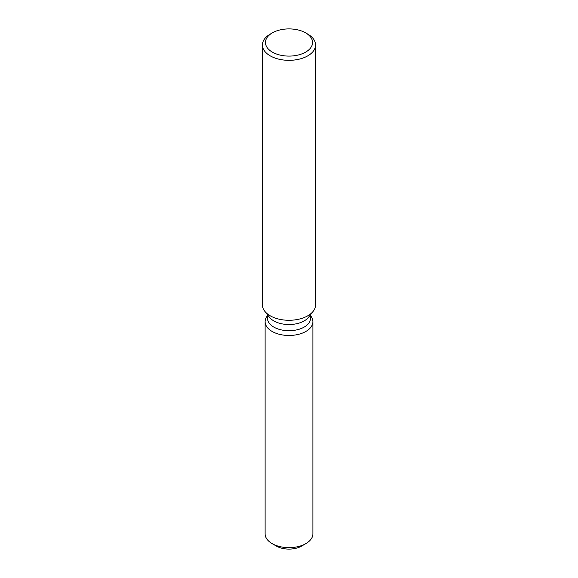 <?xml version="1.0" encoding="UTF-8"?>
<svg xmlns="http://www.w3.org/2000/svg" width="578" height="578" viewBox="0 0 578 578"><rect width="100%" height="100%" fill="white"/><g stroke="black" fill="none" stroke-linecap="round" stroke-linejoin="round"><path stroke-width="0.87" d="M312.893 321.679A23.893 13.8 180 0 1 305.899 331.432A23.893 13.8 180 0 0 310.812 316.043L310.509 315.646L310.812 316.043A23.893 13.8 180 0 1 312.893 321.679L312.893 533.848A23.893 13.8 180 0 1 305.899 543.602L301.6 546.087A17.817 10.288 180 0 1 274.572 544.844M310.509 314.772L310.509 318.297A21.509 12.42 180 0 1 304.209 327.076A21.509 12.42 180 0 1 280.771 329.771A21.509 12.42 180 0 1 267.491 318.297L267.491 314.772M305.899 331.432A23.893 13.8 180 0 1 275.446 333.036A23.893 13.8 180 0 1 267.188 316.043A23.893 13.8 180 0 0 265.107 321.679A23.893 13.8 180 0 0 279.853 334.424A23.893 13.8 180 0 0 305.899 331.432M305.654 32.881L307.807 34.124A26.595 15.353 180 0 1 315.595 44.983L315.595 304.924A26.595 15.353 180 0 1 313.276 311.195L308.63 317.185A21.509 12.42 180 0 1 304.209 320.898A21.509 12.42 180 0 1 269.37 317.185L264.724 311.195A26.595 15.353 180 0 1 262.405 304.924L262.405 44.983A26.595 15.353 180 0 1 270.193 34.124L272.346 32.881A23.554 13.597 180 0 1 305.654 32.881A23.554 13.597 180 0 1 305.654 52.114A23.554 13.597 180 0 1 272.346 52.114A23.554 13.597 180 0 1 272.346 32.881L270.193 34.124M313.276 311.195A26.595 15.353 180 0 1 307.807 315.783A26.595 15.353 180 0 1 264.724 311.195M315.595 44.983A26.595 15.353 180 0 1 307.807 55.835A26.595 15.353 180 0 1 278.82 59.166A26.595 15.353 180 0 1 262.405 44.983M272.101 543.602L276.4 546.087A17.817 10.288 180 0 0 301.6 546.087L305.899 543.602A23.893 13.8 180 0 1 305.899 543.609A23.893 13.8 180 0 1 272.101 543.602A23.893 13.8 180 0 1 265.107 533.848L265.107 321.679M267.491 315.646L267.188 316.043L267.491 315.646"/></g></svg>
